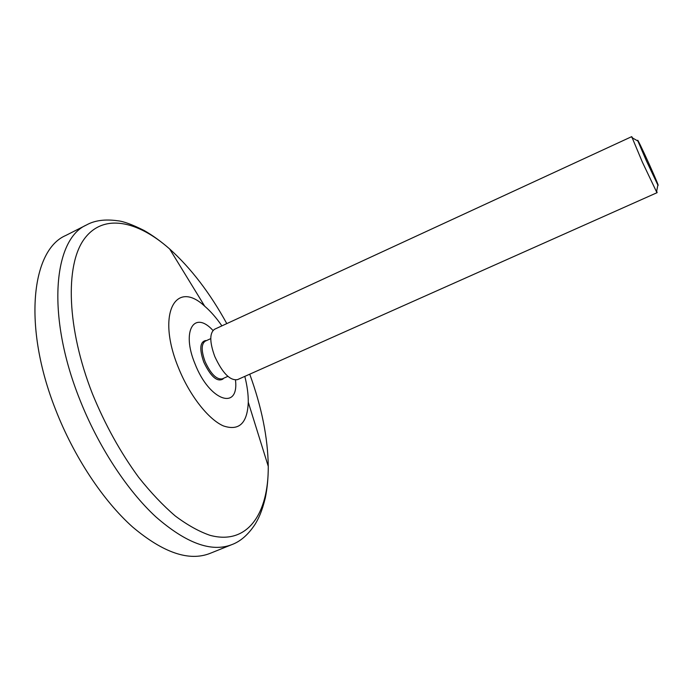 <?xml version="1.0" encoding="UTF-8"?>
<svg xmlns="http://www.w3.org/2000/svg" width="693" height="693" viewBox="0 0 693 693"><rect width="100%" height="100%" fill="white"/><g stroke="black" fill="none" stroke-linecap="round" stroke-linejoin="round"><path stroke-width="1.04" d="M646.448 160.941L657.874 185.083C659.13 186.876 656.366 180.18 649.566 164.986C642.844 150.043 636.261 136.512 637.898 141.051L646.448 160.941M657.12 192.654L237.482 379.643C230.033 380.803 222.462 373.077 214.769 356.471C209.529 342.004 209.477 332.935 214.613 329.236L631.704 136.642L642.376 162.136L656.522 191.84L657.12 192.654L656.678 191.043M631.704 136.642L632.631 138.028M227.867 376.36L222.297 378.863C216.58 379.773 210.845 374.038 205.102 361.651C201.204 350.84 201.239 344.014 205.197 341.181L210.75 338.634M206.401 340.635L205.483 340.566C199.887 342.065 199.324 349.263 203.794 362.153C210.75 376.628 217.134 382.259 222.938 379.054L223.501 378.317M235.481 380.05C239.206 410.958 209.399 401.126 195.019 363.851C181.116 330.665 194.352 309.91 212.994 330.474M244.811 376.377C247.193 385.802 248.354 394.421 248.276 402.235C247.375 423.31 239.068 431.202 223.363 425.9C208.376 419.386 189.518 395.382 178.491 367.844C156.107 313.747 175.598 278.794 204.73 306.237C210.655 311.33 216.381 317.87 221.899 325.875M86.469 224.982C94.603 220.417 104.972 219.005 117.593 220.764C123.25 221.24 132.103 224.489 144.153 230.5C152.746 235.438 161.244 241.597 169.646 248.96C137.387 220.461 102.971 213.011 84.035 239.293C65.159 265.376 66.632 328.075 92.455 393.849C105.102 424.696 120.487 452.503 138.609 477.252C150.719 492.489 162.942 505.396 175.26 515.973C187.405 525.06 198.978 531.505 209.962 535.308C247.799 545.564 268.581 513.435 268.269 466.354C268.278 477.65 267.29 488.201 265.298 497.998C261.781 512.248 258.402 518.814 255.085 524.289C248.207 534.753 240.35 541.562 231.531 544.741C211.27 552.468 186.071 543.191 155.925 516.926C126.992 490.254 98.034 446.084 79.504 398.821C46.015 314.795 53.69 239.085 86.469 224.982L86.764 224.827M86.616 224.904L65.774 235.473C31.635 249.896 22.436 325.961 55.657 409.78C74.021 456.912 103.188 500.762 132.597 526.992C163.262 552.815 189.059 561.616 210.005 553.404L231.687 544.681M248.276 402.235L268.269 466.354C267.844 437.612 261.668 406.886 249.731 374.185M204.73 306.237L169.646 248.96C190.999 268.217 210.048 293.096 226.793 323.614M657.874 185.083L656.522 191.84M631.929 137.621L637.898 141.051M223.285 378.413L222.938 379.054M205.483 340.566L206.193 340.731"/></g></svg>
